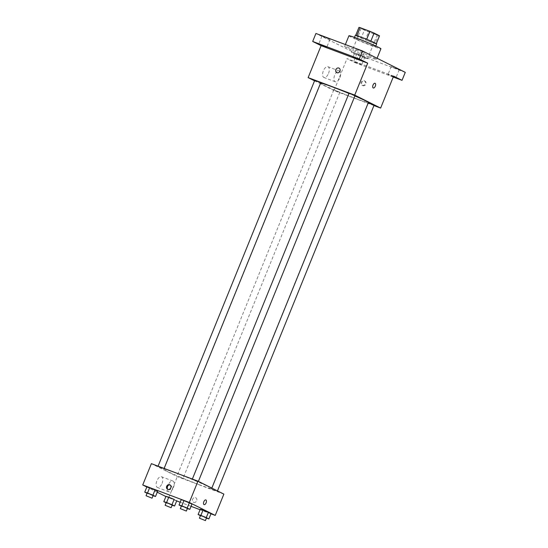 <?xml version="1.0" encoding="UTF-8"?>
<svg xmlns="http://www.w3.org/2000/svg" width="548" height="548" viewBox="0 0 548 548"><rect width="100%" height="100%" fill="white"/><g stroke="black" fill="none" stroke-linecap="round" stroke-linejoin="round"><path stroke-width="0.41" stroke-dasharray="2.74 2.06" d="M363.406 57.513A8.631 0.39 -157.9 0 0 367.516 58.814A8.631 0.39 -157.9 0 0 359.666 55.204A8.631 0.39 -157.9 0 0 351.521 52.32A8.631 0.39 -157.9 0 0 355.405 54.266A8.631 0.39 -157.9 0 0 363.406 57.513M373.133 33.551A8.631 0.39 -157.9 0 0 377.243 34.853A8.631 0.39 -157.9 0 0 369.393 31.243A8.631 0.39 -157.9 0 0 361.255 28.359A8.631 0.39 -157.9 0 0 365.132 30.304A8.631 0.39 -157.9 0 0 373.133 33.551M379.545 35.819A11.138 0.507 -157.9 0 1 378.36 35.558L375.12 43.545A11.138 0.507 -157.9 0 0 376.305 43.806L370.859 41.059A11.138 0.507 -157.9 0 0 366.701 39.333L356.892 35.647A11.138 0.507 -157.9 0 0 355.707 35.387L361.159 38.113L364.406 30.126L358.954 27.4M378.36 35.558L368.557 31.873A11.138 0.507 -157.9 0 1 364.406 30.126M375.12 43.545L365.31 39.86L368.557 31.873M361.159 38.113A11.138 0.507 -157.9 0 0 365.31 39.86M376.668 43.922A11.508 0.521 22.1 0 1 365.811 40.079A11.508 0.521 22.1 0 1 355.344 35.264M374.243 45.758A11.508 0.521 -157.9 0 0 362.344 40.668A11.508 0.521 -157.9 0 0 354.261 37.928A11.508 0.521 -157.9 0 0 359.433 40.518A11.508 0.521 -157.9 0 0 370.106 44.847A11.508 0.521 -157.9 0 0 375.586 46.587A11.508 0.521 -157.9 0 0 374.243 45.758M348.932 35.764A17.262 0.781 -157.9 0 0 356.693 39.648A17.262 0.781 -157.9 0 0 372.695 46.142A17.262 0.781 -157.9 0 0 380.915 48.751M368.372 56.793A17.262 0.781 -157.9 0 0 376.592 59.403A17.262 0.781 -157.9 0 0 360.892 52.183A17.262 0.781 -157.9 0 0 344.61 46.416A17.262 0.781 -157.9 0 0 352.364 50.293A17.262 0.781 -157.9 0 0 368.372 56.793M322.471 36.408L329.965 39.346L322.471 36.408M357.454 53.896L364.941 56.834L357.454 53.896M391.745 66.781L399.232 69.719L391.745 66.781M356.762 49.293L364.256 52.231L356.762 49.293M405.273 72.35L358.68 54.841L315.929 33.469M393.327 76.816L387.998 74.46L393.464 76.48M361.194 64.506L353.707 61.575L361.194 64.506M393.608 76.124L347.014 58.615L355.44 62.828L358.68 54.841M393.238 77.028L355.44 62.828M373.942 105.559L334.047 90.564L347.014 58.615M334.047 90.564L314.545 80.816M328.547 73.405A5.754 2.884 110.6 0 0 327.978 66.726A5.754 2.884 110.6 0 0 323.252 71.096A5.754 2.884 110.6 0 0 323.93 77.494A5.754 2.884 110.6 0 0 328.547 73.405M320.621 83.043A25.886 1.171 -157.9 0 0 320.395 83.104A25.886 1.171 -157.9 0 0 332.033 88.927A25.886 1.171 -157.9 0 0 356.042 98.674A25.886 1.171 -157.9 0 0 368.372 102.586M354.899 95.962A25.886 1.171 -157.9 0 0 348.939 93.448M314.71 80.419L320.696 82.851M368.256 102.86L374.058 105.271M349.001 93.304L354.988 95.736M335.321 90.441L339.767 92.386L335.321 90.441M362.879 85.673A2.514 2.171 -63.4 0 0 365.817 84.214A2.514 2.171 -63.4 0 0 364.954 81.097A2.514 2.171 -63.4 0 0 361.879 82.371A2.514 2.171 -63.4 0 0 362.701 85.598A2.514 2.171 -63.4 0 0 362.879 85.673M362.228 85.351A2.514 2.171 -63.4 0 0 365.167 83.892A2.514 2.171 -63.4 0 0 364.297 80.768A2.514 2.171 -63.4 0 0 361.228 82.049A2.514 2.171 -63.4 0 0 362.05 85.269A2.514 2.171 -63.4 0 0 362.228 85.351M339.041 68.144L339.041 68.144A2.514 2.171 116.6 0 1 339.863 71.363A2.514 2.171 116.6 0 1 336.787 72.644L336.787 72.644M339.897 77.665A5.754 2.884 110.6 0 0 339.328 70.987A5.754 2.884 110.6 0 0 334.602 75.357A5.754 2.884 110.6 0 0 335.28 81.762A5.754 2.884 110.6 0 0 339.897 77.665M373.277 87.975L373.277 87.981A2.514 1.26 -69.4 0 1 372.983 85.18A2.514 1.26 -69.4 0 1 375.051 83.269L375.051 83.269M199.287 484.72A25.886 1.171 -157.9 0 0 211.61 488.631A25.886 1.171 -157.9 0 0 188.067 477.801A25.886 1.171 -157.9 0 0 163.64 469.15A25.886 1.171 -157.9 0 0 175.278 474.972A25.886 1.171 -157.9 0 0 199.287 484.72M178.559 476.486L183.011 478.431L178.559 476.486M196.691 481.295L192.238 479.349L196.691 481.295M215.761 490.823L211.316 488.878L215.761 490.823M162.4 468.41L157.954 466.464L162.4 468.41M223.879 494.118L177.285 476.609L151.378 463.656M157.68 491.166L146.912 486.788L157.68 491.166M211.042 513.586L200.273 509.208L211.042 513.586M176.661 500.927L165.893 496.536M157.255 492.22L146.823 487.008M210.953 513.812L200.068 509.722M191.047 506.331L180.162 502.242M191.971 504.05L181.203 499.68L191.971 504.05M176.757 500.701L165.982 496.324L176.757 500.701M168.64 497.913L177.285 476.609M162.057 483.411A5.754 2.884 110.6 0 0 161.489 476.733A5.754 2.884 110.6 0 0 156.769 481.103A5.754 2.884 110.6 0 0 157.44 487.501A5.754 2.884 110.6 0 0 162.057 483.411M193.691 502.338A2.514 2.171 -63.4 0 0 196.629 500.879A2.514 2.171 -63.4 0 0 195.759 497.755A2.514 2.171 -63.4 0 0 192.691 499.036A2.514 2.171 -63.4 0 0 193.513 502.256A2.514 2.171 -63.4 0 0 193.691 502.338A2.514 2.171 -63.4 0 0 196.629 500.879A2.514 2.171 -63.4 0 0 195.759 497.755A2.514 2.171 -63.4 0 0 192.691 499.036A2.514 2.171 -63.4 0 0 193.513 502.256A2.514 2.171 -63.4 0 0 193.691 502.338M170.161 485.001A2.514 2.171 116.6 0 1 170.325 485.049A2.514 2.171 116.6 0 1 170.503 485.131A2.514 2.171 116.6 0 1 171.325 488.35A2.514 2.171 116.6 0 1 168.25 489.631A2.514 2.171 116.6 0 1 167.941 489.439M173.408 487.672A5.754 2.884 110.6 0 0 172.839 480.993A5.754 2.884 110.6 0 0 168.113 485.364A5.754 2.884 110.6 0 0 168.791 491.768A5.754 2.884 110.6 0 0 173.408 487.672M204.089 504.64L204.089 504.64A2.514 1.26 -69.4 0 1 203.794 501.838A2.514 1.26 -69.4 0 1 205.863 499.927L205.863 499.927M172.127 505.242L166.133 502.804M166.208 502.619L172.202 505.05M171.825 505.146L173.99 499.817M166.441 502.961L168.599 497.632M153.056 495.707L147.063 493.275M147.138 493.084L153.132 495.522M152.755 495.611L154.913 490.289M147.371 493.426L149.529 488.104M206.418 518.127L200.424 515.689M200.5 515.504L206.493 517.935M206.117 518.031L208.274 512.702M200.732 515.846L202.89 510.517M187.348 508.592L181.354 506.16M181.429 505.968L187.423 508.407M187.046 508.496L189.204 503.174M181.662 506.311L183.82 500.988M361.255 28.359L351.521 52.32M377.243 34.853L367.516 58.814M375.586 46.587L375.805 46.046M354.261 37.928L354.481 37.387M376.592 59.403L377.058 58.246M344.61 46.416L345.377 44.532M356.255 48.984L353.015 56.971M364.256 52.231L361.009 60.218M391.238 66.472L387.998 74.46M399.232 69.719L395.992 77.706M356.947 53.588L353.707 61.575M364.941 56.834L361.701 64.822M321.964 36.1L318.724 44.087M329.965 39.346L326.718 47.334M362.05 85.269L362.701 85.598M364.297 80.768L364.954 81.097M339.328 70.987L327.978 66.726M335.28 81.762L323.93 77.494M211.61 488.631L211.829 488.097M163.64 469.15L320.395 83.104M333.78 89.947L177.025 475.993M339.767 92.386L183.011 478.431M198.232 481.781L198.397 481.377M217.303 491.316L217.467 490.912M211.316 488.878L368.071 102.839M163.941 468.896L164.126 468.451M170.503 485.131L169.853 484.802M168.25 489.631L167.599 489.309M172.839 480.993L161.489 476.733M168.791 491.768L157.44 487.501"/><path stroke-width="0.82" d="M356.906 35.613L360.132 27.66A11.138 0.507 -157.9 0 0 358.954 27.4L355.748 35.284M360.132 27.66L369.941 31.346A11.138 0.507 -157.9 0 1 374.092 33.092L379.545 35.819L376.36 43.655M370.859 41.059L374.092 33.092M354.481 37.387L355.344 35.264A11.508 0.521 22.1 0 1 363.427 38.004A11.508 0.521 22.1 0 1 375.325 43.093A11.508 0.521 22.1 0 1 376.668 43.922L375.805 46.046M366.701 39.319L369.941 31.346M377.058 58.246L380.915 48.751A17.262 0.781 -157.9 0 0 365.221 41.532A17.262 0.781 -157.9 0 0 348.932 35.764L345.377 44.532M314.545 80.816L308.134 77.611L321.107 45.662L312.682 41.456L315.929 33.469L362.516 50.978L405.273 72.35L402.026 80.337L393.238 77.028M312.682 41.456L359.276 58.965L362.516 50.978M359.276 58.965L367.694 63.171L354.72 95.119L380.634 108.072L393.608 76.124L402.026 80.337M375.051 83.269A2.514 1.26 -69.4 0 1 375.298 86.187A2.514 1.26 -69.4 0 1 373.277 87.981A2.514 1.26 -69.4 0 1 372.983 85.18A2.514 1.26 -69.4 0 1 375.051 83.269A2.514 1.26 -69.4 0 1 375.298 86.187A2.514 1.26 -69.4 0 1 373.277 87.975M393.464 76.48L395.992 77.706L393.327 76.816M326.218 47.018L318.724 44.087L326.218 47.018M360.509 59.903L353.015 56.971L360.509 59.903M321.107 45.662L367.694 63.171M211.829 488.097L368.372 102.586A25.886 1.171 -157.9 0 0 354.899 95.962M348.939 93.448A25.886 1.171 -157.9 0 0 320.621 83.043M308.134 77.611L354.72 95.119M380.634 108.072L373.942 105.559M164.126 468.451L320.696 82.851L317.758 81.494L314.71 80.419L158.071 466.17M217.467 490.912L374.058 105.271L368.256 102.86M198.397 481.377L354.988 95.736L352.049 94.386L349.001 93.304L192.362 479.055M336.787 72.644A2.514 2.171 116.6 0 1 335.924 69.521A2.514 2.171 116.6 0 1 338.863 68.062A2.514 2.171 116.6 0 1 339.041 68.144A2.514 2.171 116.6 0 1 339.863 71.363A2.514 2.171 116.6 0 1 336.787 72.644A2.514 2.171 116.6 0 1 335.924 69.521A2.514 2.171 116.6 0 1 338.863 68.062A2.514 2.171 116.6 0 1 339.041 68.144M146.823 487.008L142.727 484.959L151.378 463.656L197.965 481.165L223.879 494.118L215.227 515.415L210.953 513.812M142.727 484.959L189.32 502.461L197.965 481.165M189.32 502.461L215.227 515.415M205.863 499.927A2.514 1.26 -69.4 0 1 206.11 502.852A2.514 1.26 -69.4 0 1 204.089 504.64A2.514 1.26 -69.4 0 1 203.794 501.838A2.514 1.26 -69.4 0 1 205.863 499.927A2.514 1.26 -69.4 0 1 206.11 502.852A2.514 1.26 -69.4 0 1 204.089 504.64M147.063 493.275L144.747 492.118L146.912 486.788L149.679 487.672L157.68 491.166L149.679 487.672L147.515 492.995L152.906 495.18L155.522 496.488L153.056 495.707M200.424 515.689L198.109 514.538L200.273 509.208L203.041 510.085L211.042 513.586L203.041 510.085L200.876 515.415L206.267 517.6L208.884 518.908L206.418 518.127M165.893 496.536L157.255 492.22M200.068 509.722L191.047 506.331M180.162 502.242L176.661 500.927M181.354 506.16L179.038 505.003L181.203 499.68L183.97 500.557L191.971 504.05L183.97 500.557L181.806 505.879L187.197 508.065L189.814 509.373L187.348 508.592M166.133 502.804L163.818 501.653L165.982 496.324L174.134 499.386L168.75 497.2L166.585 502.53L171.976 504.715L174.593 506.023L172.127 505.242M169.674 484.727A2.514 2.171 116.6 0 1 169.853 484.802A2.514 2.171 116.6 0 1 170.668 488.028A2.514 2.171 116.6 0 1 167.599 489.309A2.514 2.171 116.6 0 1 166.729 486.186A2.514 2.171 116.6 0 1 169.674 484.727M167.941 489.439A2.514 2.171 116.6 0 1 167.435 486.412A2.514 2.171 116.6 0 1 170.161 485.001M163.818 501.653L166.585 502.53M171.12 507.715L172.202 505.05L169.264 503.701L166.208 502.619L165.133 505.283L171.12 507.715L165.133 505.283M171.976 504.715L174.134 499.386M174.593 506.023L176.757 500.701M165.982 496.324L168.75 497.2M144.747 492.118L147.515 492.995M152.049 498.18L153.132 495.522L150.193 494.166L147.138 493.084L146.056 495.748L152.049 498.18L146.056 495.748M152.906 495.18L155.063 489.857M155.522 496.488L157.68 491.166M146.912 486.788L149.679 487.672M198.109 514.538L200.876 515.415M205.411 520.6L206.493 517.935L203.555 516.586L200.5 515.504L199.417 518.168L205.411 520.6L199.417 518.168M206.267 517.6L208.425 512.277M208.884 518.908L211.042 513.586M200.273 509.208L203.041 510.085M179.038 505.003L181.806 505.879M186.341 511.065L187.423 508.407L184.484 507.051L181.429 505.968L180.347 508.633L186.341 511.065L180.347 508.633M187.197 508.065L189.355 502.742M189.814 509.373L191.971 504.05M181.203 499.68L183.97 500.557"/></g></svg>
